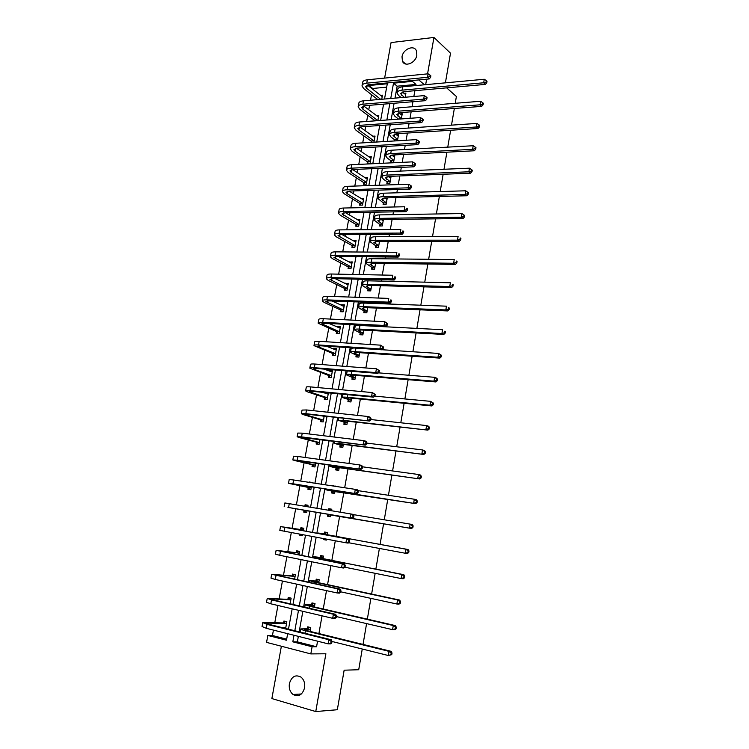 <?xml version="1.0" encoding="UTF-8"?>
<svg xmlns="http://www.w3.org/2000/svg" width="749" height="749" viewBox="0 0 749 749"><rect width="100%" height="100%" fill="white"/><g stroke="black" fill="none" stroke-linecap="round" stroke-linejoin="round"><path stroke-width="1.12" d="M416.847 55.154C415.798 62.916 404.881 67.457 402.447 61.231L402.007 56.793C403.046 49.069 414 44.463 416.425 50.81L416.847 55.154M304.562 687.9C302.362 695.035 298.514 697.235 293.018 694.482C289.975 691.889 288.768 688.265 289.395 683.612C291.642 676.413 295.537 674.259 301.079 677.162C304.01 679.755 305.171 683.331 304.562 687.9M281.381 646.237L271.868 698.574L315.76 711.55L325.89 653.774L310.816 653.905L266.56 642.38L267.833 635.452L286.483 640.217L287.672 633.682M362.254 649.018L358.724 669.737L344.147 670.186L337.331 709.734L315.76 711.55M445.402 82.849L450.514 53.17L433.952 37.45L391.072 42.571L384.621 78.102M273.432 630.106L272.439 635.517L267.833 635.452M386.671 87.165L372.674 88.466L372.553 89.168M371.541 94.702L370.521 100.226M369.594 105.309L368.761 109.831M367.768 115.271L366.626 121.478M365.709 126.497L364.96 130.616M363.977 135.981L362.713 142.872M361.804 147.834L361.121 151.532M360.157 156.813L358.771 164.396M357.872 169.293L357.264 172.579M356.318 177.775L354.792 186.061M353.912 190.901L353.388 193.766M352.451 198.869L350.804 207.876M349.923 212.641L349.483 215.085M348.557 220.094L346.778 229.821M345.916 234.531L345.551 236.534M344.643 241.459L342.733 251.917M341.881 256.561L341.591 258.124M340.711 262.955L338.651 274.153M337.818 278.731L337.612 279.854M336.741 284.592L334.55 296.538M333.726 301.042L333.605 301.716M332.753 306.369L330.421 319.074M328.736 328.287L326.264 341.759M324.701 350.335L322.089 364.594M320.628 372.534L317.876 387.579M316.537 394.873L313.634 410.714M312.417 417.362L309.365 434.008M308.27 439.991L305.068 457.461M304.094 462.77L300.742 481.073M299.89 485.698L296.389 504.835M295.668 508.777L292.091 528.279M291.295 532.623L287.813 551.639M286.876 556.741L283.506 575.157M282.429 581.027L279.162 598.835M277.945 605.482L274.799 622.662M372.674 88.466L368.948 85.508L369.107 84.665M446.657 87.858L456.384 96.49L455.233 103.296M454.343 108.483L451.507 125.139M450.636 130.26L447.762 147.132M446.9 152.187L443.988 169.265M443.136 174.264L440.197 191.538M439.354 196.481L436.377 213.971M435.543 218.848L432.529 236.553M431.705 241.356L428.653 259.285M427.848 264.022L424.758 282.167M423.962 286.848L420.826 305.208M420.039 309.814L416.875 328.399M416.107 332.94L412.896 351.758M412.137 356.224L408.888 375.268M408.139 379.668L404.863 398.945M404.123 403.271L400.799 422.782M400.069 427.042L396.708 446.779M395.996 450.964L392.588 470.952M391.886 475.063L388.441 495.286M387.757 499.321L384.274 519.787M383.591 523.748L380.08 544.401M379.387 548.437L375.858 569.137M375.146 573.322L371.616 594.06M370.886 598.376L367.338 619.151M366.579 623.608L363.04 644.421M398.346 119.157L401.127 118.576L396.801 114.447L400.163 112.65L481.738 106.367L480.015 104.813L398.299 111.18C395.051 111.498 393.384 112.387 393.281 113.867L394.873 116.245L398.15 118.791M400.05 113.932L402.241 113.773L401.324 118.941M390.903 160.866L390.632 162.383L393.609 162.233L394.807 155.502L392.345 155.623M383.357 203.119L383.085 204.646L386.072 204.58L387.27 197.848M375.726 245.906L375.446 247.46L378.432 247.47L379.518 241.365M367.984 289.245L367.703 290.809L370.699 290.902L371.673 285.453M360.147 333.136L359.866 334.728L362.862 334.897L363.714 330.112M352.208 377.599L351.927 379.209L354.923 379.462L355.653 375.361M344.175 422.633L343.885 424.271L346.89 424.608L347.489 421.21M336.029 468.265L335.73 469.923L338.745 470.353L339.213 467.676M327.772 514.507L327.472 516.183L330.487 516.698L330.833 514.769M328.53 510.228L328.802 508.73L331.816 509.226L331.545 510.734M320.151 557.2L320.45 555.505L323.474 556.095L323.016 558.651M311.687 604.621L311.987 602.898L315.011 603.591L314.411 606.971M415.779 85.583L415.985 84.44L397.157 86.191L395.013 98.119M394.086 103.278L391.147 119.681M390.229 124.783L387.242 141.392M386.344 146.42L383.319 163.235M382.43 168.207L379.368 185.228M378.488 190.134L375.399 207.361M374.528 212.201L371.392 229.643M370.54 234.418L367.366 252.076M366.523 256.785L363.312 274.658M362.479 279.293L359.23 297.381M358.406 301.959L355.12 320.263M354.314 324.766L350.981 343.304M350.186 347.733L346.815 366.495M346.038 370.858L342.621 389.845M341.853 394.133L338.398 413.354M337.649 417.567L334.148 437.023M333.408 441.161L329.869 460.85M329.139 464.914L325.562 484.846M324.851 488.825L321.227 509.002M320.525 512.906L316.864 533.26M316.153 537.248L312.492 557.649M311.753 561.769L308.082 582.198M307.315 586.458L303.635 606.924M302.849 611.324L299.169 631.828M298.355 636.36L297.362 641.865L316.574 646.761L317.557 641.191M318.905 633.56L322.042 615.828M323.25 609.003L326.489 590.643M327.556 584.623L330.918 565.635M331.835 560.402L335.299 540.806M336.095 536.34L339.643 516.267M340.355 512.213L343.838 492.505M344.68 487.758L348.013 468.911M348.978 463.462L352.161 445.468M353.238 439.345L356.271 422.183M357.479 415.386L360.363 399.058M361.683 391.596L364.426 376.082M365.858 367.965L368.461 353.256M370.006 344.493L372.468 330.581M374.135 321.19L376.447 308.064M377.243 303.57L377.402 302.662M378.226 298.036L380.408 285.687M381.213 281.128L381.456 279.733M382.29 275.042L384.34 263.451M385.155 258.826L385.482 256.963M386.325 252.198L388.244 241.365M389.068 236.675L389.48 234.343M390.341 229.503L392.12 219.42M392.963 214.673L393.459 211.864M394.32 206.967L395.978 197.624M396.83 192.811L397.401 189.544M398.281 184.582L399.807 175.959M400.668 171.09L401.324 167.373M402.213 162.346L403.608 154.434M404.479 149.5L405.218 145.343M406.117 140.25L407.39 133.05M408.271 128.06L409.085 123.454M410.003 118.305L411.145 111.807M412.044 106.751L412.933 101.714M413.851 96.499L414.88 90.695M307.408 628.57L307.717 626.838L310.741 627.578L310.067 631.388M315.928 580.831L316.237 579.127L319.261 579.763L318.728 582.731M326.339 540.001L323.306 539.542L326.321 540.104L326.489 539.168M323.306 539.542L323.465 538.606M324.336 533.719L324.645 532.033L327.659 532.586L327.276 534.73M331.91 491.316L331.61 492.973L334.625 493.451L335.037 491.147M332.865 485.961L335.88 486.419M340.112 445.374L339.821 447.022L342.827 447.406L343.37 444.372M348.201 400.041L347.92 401.661L350.916 401.96L351.59 398.215M356.196 355.288L355.906 356.889L358.911 357.104L359.698 352.667M364.08 311.116L363.799 312.698L366.795 312.829L367.703 307.708M371.869 267.505L371.588 269.069L374.575 269.116L375.605 263.339M379.556 224.447L379.275 225.983L382.262 225.955L383.404 219.541M387.139 181.923L386.868 183.449L389.854 183.346L391.062 176.567L388.431 176.67M394.461 140.952L394.639 139.941M396.221 134.717L398.534 134.567L397.429 140.775M403.842 93.279L405.921 93.101L405.181 97.248M316.574 646.761L312.09 646.761L310.816 653.905M425.666 84.665L426.63 79.169M427.567 73.861L433.952 37.45M424.43 84.787L418.785 79.918M412.549 80.517L412.399 81.379L393.506 83.176L390.744 98.484M415.985 84.44L412.399 81.379M294.001 635.274L292.822 641.837L312.09 646.761M389.817 103.634L386.868 119.999M385.95 125.083L382.973 141.645M382.065 146.673L379.041 163.441M378.151 168.394L375.09 185.368M374.21 190.265L371.111 207.454M370.24 212.285L367.104 229.671M366.242 234.437L363.068 252.048M362.226 256.748L359.014 274.565M358.181 279.199L354.923 297.241M354.108 301.8L350.813 320.057M350.008 324.551L346.675 343.033M345.879 347.452L342.508 366.167M341.722 370.512L338.305 389.452M337.537 393.721L334.082 412.896M333.324 417.09L329.832 436.498M329.083 440.618L325.543 460.261M324.813 464.305L321.237 484.191M320.516 488.161L316.893 508.281M316.19 512.176L312.53 532.464M311.818 536.434L308.148 556.779M307.408 560.889L303.738 581.261M302.971 585.512L299.291 605.922M298.505 610.304L294.816 630.752M384.518 99.018L387.289 83.766L368.948 85.508M288.487 629.179L292.176 608.825M292.962 604.452L296.641 584.136M297.409 579.904L301.089 559.615M301.828 555.524L305.498 535.263M306.21 531.303L309.871 511.099M310.573 507.223L314.206 487.187M314.926 483.227L318.512 463.434M319.243 459.399L322.782 439.841M323.531 435.731L327.023 416.407M327.781 412.222L331.245 393.131M332.013 388.871L335.43 370.006M336.217 365.681L339.597 347.04M340.392 342.639L343.725 324.233M344.54 319.757L347.826 301.566M348.65 297.025L351.908 279.049M352.742 274.443L355.962 256.682M356.805 252.01L359.988 234.465M360.849 229.718L363.986 212.388M364.857 207.585L367.956 190.461M368.845 185.583L371.907 168.675M372.796 163.731L375.829 147.029M376.728 142.02L379.724 125.514M380.642 120.449L383.591 104.148M272.439 635.517L286.68 639.15M380.352 95.357L382.467 95.17L381.728 99.261M376.532 115.73L378.769 115.561L377.842 120.655L362.834 109.139L361.655 107.444L364.829 105.703L425.535 100.666L423.672 99.111L362.862 104.214C359.801 104.523 358.228 105.394 358.134 106.817L359.913 109.373L374.753 120.514L377.636 120.299M372.674 136.224L375.043 136.075L373.929 142.188M371.036 142.366L371.223 141.364M368.789 156.841L371.298 156.71L370.09 163.357L367.197 163.497L367.469 161.999M364.847 177.588L367.525 177.485L366.308 184.17L363.415 184.273L363.686 182.765M360.868 198.457L363.724 198.382L362.507 205.104L359.604 205.17L359.885 203.662M356.992 219.551L359.913 219.41L358.677 226.179L355.784 226.207L356.056 224.691M353.125 240.794L356.065 240.569L354.829 247.385L351.927 247.376L352.208 245.841M349.231 262.169L352.199 261.869L350.953 268.722L348.051 268.676L348.332 267.131M345.317 283.684L348.313 283.291L347.059 290.191L344.147 290.106L344.437 288.552M341.375 305.339L341.488 304.749L344.4 304.862L343.136 311.799L340.224 311.678L340.505 310.114M337.415 327.126L337.546 326.405L340.458 326.564L339.185 333.548L336.273 333.38L336.563 331.807M333.427 349.053L333.577 348.21L336.488 348.397L335.215 355.429L332.303 355.223L332.584 353.65M329.41 371.12L329.588 370.146L332.5 370.381L331.217 377.449L328.296 377.206L328.586 375.614M328.418 392.86L327.191 399.62L324.27 399.329L324.56 397.728M325.366 393.328L325.497 392.588M324.195 416.098L323.137 421.93L320.216 421.593L320.516 419.992M319.954 439.485L319.065 444.382L316.144 444.007L316.434 442.387M315.675 463.032L314.964 466.973L312.033 466.561L312.333 464.932M309.159 482.347L312.09 482.796M311.369 486.747L310.835 489.724L307.905 489.266L308.204 487.627M304.815 506.249L305.086 504.77L308.008 505.257L307.736 506.745M307.034 510.612L306.678 512.616L303.748 512.11L304.047 510.462M300.602 529.384L300.901 527.727L303.832 528.26L303.373 530.788M302.662 534.739L302.493 535.657L299.563 535.114L299.731 534.187M296.398 552.49L296.698 550.824L299.628 551.404L298.982 554.953M292.166 575.756L292.466 574.08L295.406 574.698L294.572 579.295M287.906 599.172L288.206 597.487L291.146 598.151L290.116 603.797M283.609 622.747L283.918 621.043L286.858 621.754L285.641 628.467M297.362 641.865L292.822 641.837M397.157 86.191L393.506 83.176M302.512 535.563L299.563 535.114M328.783 510.275L331.17 509.17L328.802 508.73M307.998 505.303L305.086 504.77M334.869 486.26L332.94 485.567M312.127 482.562L309.234 481.972M328.38 393.056L327.079 392.738M332.378 371.036L329.588 370.146M336.357 349.156L333.577 348.21M340.299 327.407L337.546 326.405M344.222 305.807L341.488 304.749M348.126 284.33L345.401 283.216M351.993 263.002L349.296 261.832M378.573 241.824L378.067 241.365M355.85 241.796L353.163 240.569M383.245 220.421L381.213 219.569M359.67 220.721L357.011 219.448M310.432 629.31L304.656 629.572L307.708 630.808L391.109 651.33L392.036 653.016L391.184 653.025L390.903 654.682L391.755 654.673L392.036 653.016M391.755 654.673L388.272 655.497L388.965 651.34L305.433 630.752C302.137 629.928 300.621 629.31 300.873 628.907L307.09 628.757L309.552 627.288M390.903 654.682L388.272 655.497L332.013 641.481M391.184 653.025L388.965 651.34L391.109 651.33M310.114 629.497L307.09 628.757M284.405 628.158L283.44 627.4M331.732 643.063L332.022 641.425L331.105 641.416L330.815 643.063L331.732 643.063L330.515 643.878L328.212 643.859L328.933 639.758L267.009 624.376L262.749 622.616L283.291 622.925L285.79 621.501M285.79 627.653L281.072 627.334M286.549 623.468L268.189 623.102L266.56 623.262L269.406 624.441L331.236 639.777L332.022 641.425M330.815 643.063L328.212 643.859L266.288 628.308L262.028 626.52L262.721 622.784M331.105 641.416L328.933 639.758L331.236 639.777M286.23 623.645L283.291 622.925M314.711 605.314L308.991 605.351L312.052 606.428L395.388 625.602L396.315 627.231L395.472 627.203L395.2 628.851L396.043 628.87L396.315 627.231M396.043 628.87L394.704 629.712L392.579 629.656L393.272 625.537L309.796 606.306L305.218 604.686L311.369 604.799L313.925 603.338M395.2 628.851L392.579 629.656L336.367 616.567M395.472 627.203L393.272 625.537L395.388 625.602M314.393 605.492L311.369 604.799M318.952 581.477L313.297 581.29L316.378 582.226L399.638 600.061L400.575 601.625L399.732 601.569L399.46 603.207L400.303 603.254L400.575 601.625M400.303 603.254L398.955 604.143L396.858 604.003L397.541 599.912L314.14 582.029L309.534 580.634L315.619 580.999L318.269 579.557M399.46 603.207L396.858 604.003L340.692 591.822M399.732 601.569L397.541 599.912L399.638 600.061M318.643 581.645L315.619 580.999M336.189 617.56L336.479 615.931L335.561 615.893L335.28 617.522L336.189 617.56L334.972 618.412L332.687 618.318L333.399 614.246L271.522 599.893L267.234 598.357L287.588 599.35L290.172 597.927M290.837 599.846L272.645 598.938L271.026 599.013L273.9 600.043L335.683 614.349L336.479 615.931M335.28 617.522L332.687 618.318L270.801 603.806L266.522 602.233L267.215 598.488M335.561 615.893L333.399 614.246L335.683 614.349M290.518 600.024L287.588 599.35M340.617 592.234L340.898 590.615L339.999 590.549L339.718 592.169L340.617 592.234L339.391 593.133L337.134 592.965L337.836 588.92L271.69 574.268L291.848 575.925L294.544 574.52M295.097 576.384L275.473 574.914L340.102 589.098L340.898 590.615M339.718 592.169L337.134 592.965L275.286 579.473L270.979 578.116L271.672 574.361M339.999 590.549L337.836 588.92L340.102 589.098M294.778 576.543L291.848 575.925M323.165 557.799L317.567 557.396L320.666 558.183L403.851 574.698L404.797 576.196L403.964 576.112L403.692 577.741L404.526 577.825L404.797 576.196M404.526 577.825L403.177 578.752L401.099 578.537L401.773 574.474L313.822 556.741L319.842 557.359L322.604 555.927M403.692 577.741L401.099 578.537L344.84 567.218M403.964 576.112L401.773 574.474L403.851 574.698M322.866 557.958L319.842 557.359M345.008 567.087L345.289 565.486L344.4 565.383L344.119 566.993L345.008 567.087L343.782 568.023L341.544 567.779L342.246 563.763L276.119 550.337L296.089 552.65L298.888 551.255M299.328 553.071L279.883 550.983L344.484 564.016L345.289 565.486M344.119 566.993L341.544 567.779L279.742 555.299L275.407 554.157L276.109 550.393M344.4 565.383L342.246 563.763L344.484 564.016M299.02 553.23L296.089 552.65M327.36 534.271L321.817 533.663L324.926 534.299L408.036 549.513L408.991 550.955L408.168 550.843L407.896 552.453L408.72 552.575L408.991 550.955M408.72 552.575L407.372 553.539L405.312 553.249L405.986 549.214L318.072 533.016L324.036 533.868L326.929 532.455M325.693 539.889L324.598 538.812M407.896 552.453L405.312 553.249L348.613 542.725M408.168 550.843L405.986 549.214L408.036 549.513M327.051 534.421L324.036 533.868M301.997 535.46L300.873 534.402M349.38 542.126L349.652 540.525L348.772 540.394L348.491 541.995L349.38 542.126L348.145 543.1L345.926 542.782L346.618 538.793L280.51 526.566L300.293 529.524L303.233 528.148M303.532 529.918L284.264 527.212L348.837 539.121L349.652 540.525M348.491 541.995L345.926 542.782L279.808 530.367L280.51 526.594M348.772 540.394L346.618 538.793L348.837 539.121M303.223 530.067L300.293 529.524M331.17 509.17L331.807 509.273M330.552 514.778L411.529 528.504L330.786 515.022M329.832 516.585L327.538 514.273M412.072 527.352L412.886 527.502L413.148 525.892L412.343 525.751L412.072 527.352L409.497 528.139L410.162 524.131L353.285 514.591M412.343 525.751L410.162 524.131L412.193 524.515L413.148 525.892M412.886 527.502L411.529 528.504M306.144 512.522L303.804 510.228L306.734 510.724L287.925 507.373L352.47 518.345L303.804 510.228M305.068 506.296L307.493 505.219M352.835 517.166L353.706 517.325L353.987 515.743L353.107 515.584L352.835 517.166L350.27 517.952L350.972 513.992L284.882 502.954L284.18 506.727M353.107 515.584L350.972 513.992L353.163 514.394L353.987 515.743M353.706 517.325L352.47 518.345M335.28 486.082L335.927 486.176M334.691 491.541L415.667 503.656L330.534 490.323L325.834 489.771L334.925 491.784M333.829 493.319L331.676 491.063M416.219 502.42L417.024 502.598L417.287 501.006L416.481 500.828L416.219 502.42L413.645 503.216L414.309 499.237L357.966 490.632M416.481 500.828L414.309 499.237L416.322 499.686L417.287 501.006M417.024 502.598L415.667 503.656M310.161 489.621L307.97 487.384L310.891 487.833L292.25 483.901L356.777 493.769L292.925 483.77L288.524 483.255L290.799 483.807L307.97 487.384M357.142 492.524L358.013 492.711L358.284 491.138L357.413 490.951L357.142 492.524L354.595 493.301L355.288 489.369L293.617 479.987L289.217 479.5L288.534 483.208M357.413 490.951L355.288 489.369L357.46 489.846L358.284 491.138M358.013 492.711L356.777 493.769M338.81 468.443L333.717 467.114L336.872 467.348L419.768 478.967L334.728 466.824L330.019 466.477L339.035 468.696M337.818 470.222L335.795 468.022M420.329 477.675L421.135 477.881L421.397 476.298L420.592 476.092L420.329 477.675L417.773 478.452L418.429 474.501L362.535 466.814M420.592 476.092L418.429 474.501L420.423 475.035L421.397 476.298M421.135 477.881L419.768 478.967M314.159 466.861L312.099 464.689L315.02 465.101L296.557 460.579L361.046 469.361L297.259 460.242L292.831 459.933L295.078 460.616L312.099 464.689M361.421 468.041L362.282 468.256L362.553 466.702L361.692 466.477L361.421 468.041L358.883 468.818L359.567 464.914L297.952 456.487L293.524 456.207L292.85 459.858M361.692 466.477L359.567 464.914L361.72 465.466L362.553 466.702M362.282 468.256L361.046 469.361M342.892 445.505L337.855 443.979L341.029 444.073L423.85 454.465L338.904 443.483L334.166 443.352L343.117 445.758M341.797 447.275L339.887 445.121M424.421 453.098L425.207 453.332L425.469 451.759L424.683 451.525L424.421 453.098L421.865 453.875L422.52 449.952L366.682 443.09M424.683 451.525L422.52 449.952L424.496 450.552L425.469 451.759M425.207 453.332L423.85 454.465M318.147 444.26L316.2 442.135L319.121 442.5L300.826 437.407L365.287 445.121L301.566 436.873L297.119 436.761L299.328 437.575L316.2 442.135M365.671 443.736L366.533 443.979L366.795 442.434L365.943 442.182L365.671 443.736L363.143 444.513L363.827 440.627L302.25 433.147L297.802 433.062L297.138 436.658M365.943 442.182L363.827 440.627L365.961 441.245L366.795 442.434M366.533 443.979L365.287 445.121M346.956 422.708L341.965 420.994L345.149 420.957L427.894 430.123L343.042 420.301L338.286 420.367L347.18 422.97M345.757 424.477L343.941 422.37M428.475 428.69L429.261 428.952L429.514 427.398L428.737 427.127L428.475 428.69L425.928 429.467L426.584 425.572L370.802 419.534M428.737 427.127L426.584 425.572L428.54 426.237L429.514 427.398M429.261 428.952L427.894 430.123M350.981 400.069L346.047 398.168L349.249 397.991L431.911 405.949L429.973 405.228L347.162 397.27C343.885 396.979 342.293 397.064 342.387 397.541L351.206 400.341M349.699 401.839L347.976 399.769M432.501 404.451L433.278 404.741L433.54 403.196L432.763 402.906L432.501 404.451L429.973 405.228L430.619 401.352L374.725 396.118M432.763 402.906L430.619 401.352L433.54 403.196M433.278 404.741L431.911 405.949M354.989 377.571L350.111 375.483L353.322 375.174L435.909 381.953L433.98 381.157L351.253 374.388C347.976 374.144 346.375 374.303 346.45 374.865L351.993 377.318L355.213 377.842M353.622 379.35L351.993 377.318M436.508 380.38L437.276 380.707L437.528 379.172L436.761 378.844L436.508 380.38L433.98 381.157L434.626 377.309L378.385 372.843M347.227 370.952L346.487 374.65M436.761 378.844L434.626 377.309L436.545 378.123L437.528 379.172M437.276 380.707L435.909 381.953M358.977 355.223L354.137 352.948L357.367 352.507L439.869 358.116L437.968 357.245L355.316 351.665C352.039 351.468 350.438 351.693 350.495 352.33L355.972 355.007L359.192 355.503M357.526 357.011L355.972 355.007M440.478 356.487L441.236 356.833L441.498 355.307L440.73 354.96L440.478 356.487L437.968 357.245L438.596 353.434L382.027 349.736M353.734 347.967L351.141 348.734L350.541 352.086M440.73 354.96L438.596 353.434L441.498 355.307M441.236 356.833L439.869 358.116M362.928 333.015L358.144 330.562L361.383 329.981L443.811 334.438L441.919 333.511L359.351 329.083C356.084 328.942 354.464 329.223 354.511 329.953L359.932 332.846L363.143 333.305M361.421 334.812L359.932 332.846M444.429 332.743L445.178 333.118L445.43 331.61L444.681 331.227L444.429 332.743L441.919 333.511L442.547 329.719L359.997 325.478C356.73 325.338 355.11 325.637 355.157 326.377L354.558 329.672M444.681 331.227L445.43 331.61M445.178 333.118L443.811 334.438M366.86 310.947L362.123 308.316L365.372 307.614L447.715 310.929L445.842 309.936L363.359 306.65C360.091 306.556 358.471 306.912 358.499 307.708L363.864 310.816L367.076 311.247M365.287 312.764L363.864 310.816M448.342 309.168L449.091 309.571L449.344 308.073L448.595 307.67L448.342 309.168L445.842 309.936L446.47 306.172L364.005 303.073C360.737 302.98 359.117 303.345 359.136 304.16L358.556 307.408M448.595 307.67L449.344 308.073M449.091 309.571L447.715 310.929M370.764 289.03L366.074 286.221L369.341 285.388L451.6 287.579L449.746 286.521L367.347 284.367C364.08 284.32 362.45 284.732 362.469 285.612L367.768 288.936L370.98 289.329M369.135 290.855L367.768 288.936M452.237 285.762L452.976 286.193L453.22 284.695L452.49 284.264L452.237 285.762L449.746 286.521L450.374 282.776L367.984 280.809C364.716 280.772 363.087 281.193 363.096 282.092L362.525 285.275M452.49 284.264L453.22 284.695M452.976 286.193L451.6 287.579M375.539 263.723L374.453 263.32M374.64 267.243L370.006 264.266L373.283 263.311L455.458 264.388L453.622 263.264L371.298 262.225C368.04 262.225 366.401 262.702 366.401 263.667L371.654 267.196L374.856 267.552M372.965 269.088L371.654 267.196M456.104 262.506L456.834 262.965L457.077 261.476L456.347 261.026L456.104 262.506L453.622 263.264L454.24 259.547L371.935 258.695C368.667 258.695 367.038 259.191 367.038 260.156L366.467 263.292M456.347 261.026L457.077 261.476M456.834 262.965L455.458 264.388M378.807 241.796L379.443 241.796M379.387 242.105L377.777 241.365M378.498 245.597L373.91 242.451L377.196 241.365L459.287 241.356L457.47 240.167L375.23 240.232C371.972 240.279 370.334 240.813 370.315 241.852L375.511 245.588L378.713 245.915M376.766 247.46L375.511 245.588M459.942 239.418L460.663 239.895L460.916 238.416L460.186 237.939L459.942 239.418L457.47 240.167L458.088 236.478L375.858 236.721C372.599 236.768 370.961 237.321 370.942 238.369L370.39 241.45M460.186 237.939L460.916 238.416M460.663 239.895L459.287 241.356M383.207 220.627L381.166 219.569M382.327 224.091L377.786 220.777L381.082 219.569L463.088 218.483L461.29 217.219L379.144 218.371C375.876 218.465 374.238 219.064 374.21 220.178L379.34 224.129L382.542 224.41M380.548 225.973L379.34 224.129M463.753 216.48L464.474 216.985L464.717 215.515L463.996 215.01L463.753 216.48L461.29 217.219L461.899 213.559L379.762 214.888C376.504 214.982 374.856 215.6 374.828 216.723L374.285 219.747M461.899 213.559L463.996 215.01M464.474 216.985L463.088 218.483M322.126 421.809L320.282 419.73L323.203 420.058L306.51 415.012L305.068 414.394L308.054 414.337L369.491 421.041L305.845 413.663L301.37 413.748L303.56 414.693L320.282 419.73M324.148 416.369L321.77 415.835M369.894 419.599L370.746 419.871L371.008 418.326L370.165 418.054L369.894 419.599L367.375 420.367L368.049 416.51L306.528 409.956L302.053 410.077L301.398 413.607M370.165 418.054L368.049 416.51L370.165 417.202L371.008 418.326M370.746 419.871L369.491 421.041M326.087 399.507L324.336 397.466L327.257 397.747L310.704 392.233L309.281 391.53L312.286 391.343L373.676 397.139L371.579 396.39L310.086 390.603L305.601 390.884L307.755 391.952L324.336 397.466M326.068 393.571L327.875 393.01M328.193 394.096L322.267 392.279M374.088 395.622L374.931 395.921L375.193 394.395L374.36 394.096L374.088 395.622L371.579 396.39L372.244 392.56L310.769 386.924C307.68 386.662 306.182 386.765 306.275 387.233L305.639 390.706M374.36 394.096L372.244 392.56L375.193 394.395M374.931 395.921L373.676 397.139M330.028 377.356L328.362 375.343L331.273 375.586L314.87 369.603L313.466 368.817L316.49 368.499L377.833 373.395L375.755 372.581L314.308 367.703C311.228 367.478 309.721 367.637 309.805 368.171L328.362 375.343M330.29 371.448L331.873 370.989M332.21 371.963L323.914 369.088M378.254 371.813L379.088 372.141L379.35 370.624L378.517 370.296L378.254 371.813L375.755 372.581L376.419 368.78L314.983 364.042C311.902 363.827 310.395 363.995 310.47 364.548L309.843 367.965M378.517 370.296L376.419 368.78L379.35 370.624M379.088 372.141L377.833 373.395M333.951 355.335L332.359 353.369L335.28 353.565L319.008 347.124L317.632 346.253L320.666 345.804L381.953 349.811L379.893 348.931L318.503 344.943C315.423 344.765 313.915 344.989 313.971 345.607L332.359 353.369M334.475 349.474L335.842 349.118M336.207 349.98L326.246 346.169M382.393 348.173L383.207 348.528L383.479 347.021L382.655 346.665L382.393 348.173L379.893 348.931L380.558 345.158L319.177 341.31C316.087 341.141 314.58 341.375 314.636 342.012L314.018 345.373M382.655 346.665L380.558 345.158L383.479 347.021M383.207 348.528L381.953 349.811M337.855 333.474L336.338 331.526L339.25 331.685L321.761 323.83L324.804 323.259L386.053 326.395L384.012 325.441L322.669 322.342C319.589 322.21 318.072 322.501 318.119 323.193L336.338 331.526M338.632 327.65L339.793 327.379M340.168 328.128L328.998 323.474M386.493 324.692L387.308 325.066L387.57 323.568L386.756 323.193L386.493 324.692L384.012 325.441L384.668 321.696L323.334 318.728C320.254 318.615 318.737 318.905 318.784 319.617L318.166 322.922M386.756 323.193L384.668 321.696L387.57 323.568M387.308 325.066L386.053 326.395M341.741 311.743L340.289 309.824L343.201 309.946L325.871 301.557L328.923 300.864L390.117 303.13L388.094 302.119L326.807 299.881C323.727 299.806 322.201 300.152 322.239 300.92L324.27 302.474L340.289 309.824M342.761 305.976L343.716 305.779M344.109 306.416L332.022 300.986M390.575 301.37L391.381 301.772L391.643 300.283L390.838 299.872L390.575 301.37L388.094 302.119L388.75 298.392L327.472 296.295C324.392 296.22 322.866 296.585 322.894 297.372L322.295 300.621M390.838 299.872L391.643 300.283M391.381 301.772L390.117 303.13M345.607 290.144L344.212 288.262L347.124 288.346L329.953 279.433L333.024 278.619L394.161 280.023L392.158 278.946L330.918 277.579C327.837 277.542 326.311 277.945 326.33 278.797L328.334 280.472L344.212 288.262M346.862 284.451L347.611 284.32M348.032 284.845L335.234 278.665M394.629 278.197L395.425 278.637L395.687 277.158L394.882 276.718L394.629 278.197L392.158 278.946L392.804 275.248L331.573 274.012C328.502 273.984 326.967 274.406 326.985 275.267L326.395 278.459M394.882 276.718L395.687 277.158M395.425 278.637L394.161 280.023M349.446 268.694L348.116 266.831L351.019 266.878L333.998 257.45L337.087 256.514L398.178 257.076L396.193 255.933L335 255.409C331.929 255.418 330.393 255.886 330.393 256.813L332.369 258.602L348.116 266.831M350.935 263.077L351.487 262.993M351.918 263.405L338.576 256.523M398.655 255.194L399.442 255.652L399.694 254.183L398.908 253.724L398.655 255.194L396.193 255.933L396.839 252.263L335.655 251.87C332.575 251.889 331.039 252.366 331.039 253.302L330.459 256.448M398.908 253.724L399.694 254.183M399.442 255.652L398.178 257.076M353.275 247.376L351.993 245.532L354.895 245.541L338.033 235.607L341.123 234.549L402.166 234.287L400.2 233.079L339.063 233.388C335.983 233.445 334.447 233.969 334.428 234.971L336.376 236.871L351.993 245.532M355.794 242.105L342.012 234.549M402.644 232.34L403.43 232.817L403.683 231.366L402.906 230.879L402.644 232.34L400.2 233.079L400.837 229.428L339.709 229.877C336.638 229.934 335.093 230.477 335.075 231.488L334.503 234.577M402.906 230.879L403.683 231.366M403.43 232.817L402.166 234.287M357.076 226.198L355.841 224.372L358.743 224.344L342.031 213.905L345.139 212.725L406.127 211.639L404.179 210.375L343.089 211.508C340.018 211.611 338.473 212.201 338.445 213.268L340.364 215.281L355.841 224.372M359.632 220.927L345.514 212.725M406.613 209.636L407.4 210.151L407.653 208.699L406.876 208.185L406.613 209.636L404.179 210.375L404.806 206.752L343.735 208.016C340.664 208.128 339.11 208.718 339.091 209.804L338.529 212.838M406.876 208.185L407.653 208.699M407.4 210.151L406.127 211.639M387.008 199.29L384.612 197.923M386.138 202.726L381.634 199.234L384.949 197.914L466.87 195.751L465.092 194.431L383.02 196.659C379.762 196.8 378.114 197.455 378.067 198.644L383.151 202.792L386.344 203.045M384.321 204.617L383.151 202.792M467.545 193.691L468.256 194.225L468.5 192.774L467.788 192.24L467.545 193.691L465.092 194.431L465.691 190.798L383.638 193.195C380.389 193.336 378.732 194.01 378.685 195.208L378.151 198.185M465.691 190.798L467.788 192.24M468.256 194.225L466.87 195.751M363.471 199.786L363.003 199.796M360.859 205.142L359.67 203.344L362.572 203.279L347.255 193.748L346.01 192.334L349.128 191.051L410.059 189.151L408.13 187.821L347.096 189.778C344.025 189.918 342.471 190.564 342.433 191.707L344.325 193.832L359.67 203.344M363.452 199.889L349.053 191.051M410.564 187.091L411.332 187.625L411.585 186.183L410.817 185.649L410.564 187.091L408.13 187.821L408.757 184.226L347.733 186.304C344.671 186.454 343.108 187.11 343.07 188.261L342.518 191.248M408.757 184.226L410.817 185.649M411.332 187.625L410.059 189.151M390.51 178.084L388.094 176.436M389.92 181.492L385.463 177.831L388.787 176.389L470.625 173.188L468.855 171.802L386.877 175.088C383.619 175.266 381.971 175.987 381.906 177.251L383.572 179.32L386.943 181.595L390.126 181.82M388.057 183.402L386.943 181.595M471.308 171.062L472.01 171.615L472.254 170.173L471.542 169.62L471.308 171.062L468.855 171.802L469.464 168.188L387.495 171.643C384.237 171.83 382.58 172.56 382.524 173.834L381.999 176.764M469.464 168.188L471.542 169.62M472.01 171.615L470.625 173.188M352.648 169.536L366.963 178.983M364.623 184.226L363.48 182.447L366.373 182.335L351.187 172.392L349.961 170.912L353.088 169.508L413.963 166.812L412.053 165.426L351.075 168.179C348.004 168.366 346.45 169.068 346.394 170.285L348.257 172.523L363.48 182.447M414.478 164.696L415.246 165.248L415.489 163.816L414.731 163.263L414.478 164.696L412.053 165.426L412.68 161.85L351.712 164.733C348.641 164.92 347.087 165.632 347.03 166.858L346.487 169.798M412.68 161.85L414.731 163.263M415.246 165.248L413.963 166.812M394.545 157.009L391.615 155.109M393.674 160.389L389.265 156.569L392.598 155.006L474.351 150.764L472.6 149.323L390.706 153.648C387.458 153.873 385.791 154.659 385.726 155.989L387.364 158.161L390.697 160.529L393.88 160.726M391.783 162.327L390.697 160.529M475.044 148.583L475.737 149.163L475.98 147.731L475.278 147.15L475.044 148.583L472.6 149.323L473.199 145.737L391.324 150.221C388.066 150.455 386.409 151.251 386.334 152.59L385.819 155.474M473.199 145.737L475.278 147.15M475.737 149.163L474.351 150.764M368.368 163.441L367.253 161.672L370.156 161.531L355.092 151.176L353.884 149.622L357.03 148.105L417.848 144.613L415.948 143.171L355.035 146.72C351.964 146.944 350.401 147.703 350.335 148.995L352.161 151.335L367.253 161.672M371.027 158.208L356.271 148.171M418.373 142.441L419.122 143.022L419.374 141.608L418.616 141.018L418.373 142.441L415.948 143.171L416.575 139.623L355.663 143.293C352.592 143.527 351.028 144.295 350.963 145.596L350.429 148.48M416.575 139.623L418.616 141.018M419.122 143.022L417.848 144.613M398.271 136.075L395.154 133.921M397.41 139.417L393.047 135.438L396.39 133.762L478.059 128.491L476.327 126.993L394.517 132.348C391.268 132.62 389.602 133.453 389.517 134.857L391.128 137.133L394.442 139.595L397.616 139.763M395.21 140.906L394.442 139.595M478.751 126.263L479.444 126.862L479.678 125.439L478.995 124.83L478.751 126.263L476.327 126.993L476.916 123.426L395.126 128.95C391.877 129.221 390.21 130.073 390.117 131.487L389.611 134.314M476.916 123.426L478.995 124.83M479.444 126.862L478.059 128.491M371.804 142.319L371.017 141.027L373.91 140.849L358.977 130.092L357.779 128.463L360.934 126.834L421.706 122.574L419.824 121.066L358.958 125.401C355.897 125.673 354.324 126.478 354.24 127.836L356.047 130.289L371.017 141.027M374.772 137.554L359.923 126.965M422.239 120.346L422.988 120.945L423.232 119.531L422.483 118.932L422.239 120.346L419.824 121.066L420.442 117.537L359.586 121.993C356.524 122.274 354.951 123.089 354.867 124.456L354.343 127.293M420.442 117.537L422.483 118.932M422.988 120.945L421.706 122.574M401.979 115.262L398.702 112.874M482.44 104.083L483.124 104.71L483.358 103.296L482.674 102.669L482.44 104.083L480.015 104.813L480.605 101.265L398.908 107.8C395.659 108.128 393.983 109.026 393.88 110.515L393.384 113.296M480.605 101.265L482.674 102.669M483.124 104.71L481.738 106.367M378.498 117.031L363.583 105.89M426.078 98.391L426.818 99.018L427.061 97.613L426.321 96.986L426.078 98.391L423.672 99.111L424.29 95.6L363.49 100.834C360.428 101.152 358.846 102.023 358.752 103.456L358.237 106.246M424.29 95.6L426.321 96.986M426.818 99.018L425.535 100.666M405.658 94.58L402.26 91.977M404.16 97.333L400.537 93.578L403.898 91.678L485.389 84.394L483.695 82.774L402.063 90.152C398.814 90.507 397.139 91.462 397.026 93.007L398.59 95.479L401.183 97.585M486.101 82.053L486.784 82.699L487.019 81.295L486.335 80.639L486.101 82.053L483.695 82.774L484.275 79.254L402.662 86.79C399.414 87.156 397.738 88.12 397.625 89.674L397.139 92.399M484.275 79.254L486.335 80.639M486.784 82.699L485.389 84.394M380.679 99.355L366.664 88.316L365.512 86.547L368.686 84.703L429.336 78.917L427.501 77.297L366.748 83.158C363.686 83.514 362.095 84.44 361.992 85.929L363.742 88.588L377.796 99.598M382.205 96.63L367.244 84.965M429.889 76.576L430.628 77.222L430.872 75.836L430.132 75.181L429.889 76.576L427.501 77.297L428.11 73.814L367.366 79.797C364.304 80.162 362.722 81.089 362.61 82.596L362.104 85.33M428.11 73.814L430.132 75.181M430.628 77.222L429.336 78.917M305.957 630.321L306.126 629.403M304.983 633.27L305.433 630.752M268.011 624.057L268.189 623.102M266.288 628.308L267.009 624.376M310.301 605.988L310.432 605.276M309.449 608.272L309.796 606.306M314.627 581.814L314.72 581.299M313.887 583.452L314.14 582.029M272.505 599.687L272.645 598.938M270.801 603.806L271.522 599.893M276.961 575.475L277.064 574.942M275.286 579.473L276.007 575.588M318.288 558.801L318.447 557.921M279.742 555.299L280.454 551.442M284.161 531.294L284.873 527.465M288.562 507.447L289.264 503.646M330.534 490.323L330.637 489.724M292.925 483.77L293.617 479.987M334.728 466.824L334.925 465.719M297.259 460.242L297.952 456.487M339.166 444.475L339.269 443.885M338.904 443.483L339.194 441.873M302.287 437.95L302.399 437.332M301.566 436.873L302.25 433.147M343.257 421.575L343.398 420.807M343.042 420.301L343.426 418.195M347.321 398.814L347.489 397.869M347.162 397.27L347.63 394.676M351.365 376.213L351.562 375.09M351.253 374.388L351.805 371.317M355.372 353.753L355.606 352.461M355.316 351.665L355.953 348.116M359.361 331.442L359.623 329.972M359.351 329.083L359.997 325.478M363.321 309.271L363.611 307.642M363.359 306.65L364.005 303.073M367.263 287.242L367.581 285.444M367.347 284.367L367.984 280.809M371.167 265.361L371.523 263.395M371.298 262.225L371.935 258.695M375.052 243.612L375.436 241.487M375.23 240.232L375.858 236.721M378.919 222.013L379.322 219.729M379.144 218.371L379.762 214.888M306.51 415.012L306.659 414.206M305.845 413.663L306.528 409.956M310.704 392.233L310.882 391.24M310.086 390.603L310.769 386.924M314.87 369.603L315.086 368.433M314.308 367.703L314.983 364.042M319.008 347.124L319.261 345.766M318.503 344.943L319.177 341.31M323.128 324.785L323.409 323.25M322.669 322.342L323.334 318.728M327.21 302.587L327.528 300.873M326.807 299.881L327.472 296.295M331.273 280.538L331.62 278.656M330.918 277.579L331.573 274.012M335.309 258.63L335.683 256.57M335 255.409L335.655 251.87M339.316 236.862L339.728 234.634M339.063 233.388L339.709 229.877M343.295 215.235L343.735 212.838M343.089 211.508L343.735 208.016M382.748 200.545L383.188 198.101M383.02 196.659L383.638 193.195M347.255 193.748L347.723 191.182M347.096 189.778L347.733 186.304M386.559 179.208L387.027 176.614M386.877 175.088L387.495 171.643M351.187 172.392L351.684 169.667M351.075 168.179L351.712 164.733M390.351 158.011L390.838 155.258M390.706 153.648L391.324 150.221M355.092 151.176L355.625 148.283M355.035 146.72L355.663 143.293M394.114 136.945L394.629 134.043M394.517 132.348L395.126 128.95M358.977 130.092L359.539 127.04M358.958 125.401L359.586 121.993M397.85 116.02L398.402 112.959M398.299 111.18L398.908 107.8M362.834 109.139L363.424 105.937M362.862 104.214L363.49 100.834M401.567 95.217L402.138 92.015M402.063 90.152L402.662 86.79M366.664 88.316L367.282 84.993M366.748 83.158L367.366 79.797M402.447 61.231L405.612 63.983M293.018 694.482L301.388 693.986M300.293 632.109L300.836 629.076M304.768 607.186L305.189 604.827M309.206 582.441L309.515 580.737M313.616 557.874L313.803 556.807M325.843 489.724L325.974 489.003M330.028 466.402L330.272 465.073M334.185 443.239L334.531 441.301M338.314 420.226L338.773 417.689M342.415 397.363L342.976 394.236"/></g></svg>
